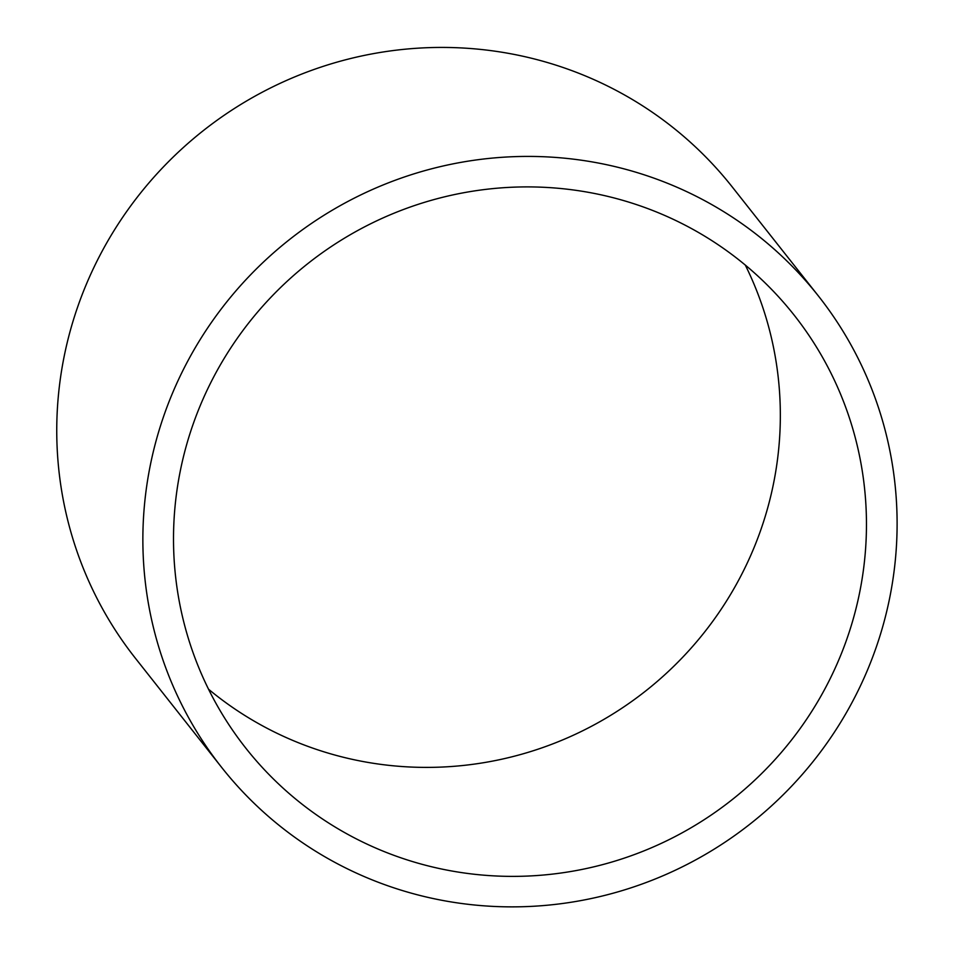 <?xml version="1.0" encoding="UTF-8"?>
<svg xmlns="http://www.w3.org/2000/svg" width="953" height="953" viewBox="0 0 953 953"><rect width="100%" height="100%" fill="white"/><g stroke="black" fill="none" stroke-linecap="round" stroke-linejoin="round"><path stroke-width="1.43" d="M745.306 265.077A349.346 341.841 -38.3 0 1 645.8 690.865A349.346 341.841 -38.3 0 1 208.54 689.222M180.331 470.722A349.346 341.841 -38.3 0 1 441.096 197.688A349.346 341.841 -38.3 0 1 794.087 315.062A349.346 341.841 -38.3 0 1 731.916 799.853A349.346 341.841 -38.3 0 1 245.886 748.236A349.346 341.841 -38.3 0 1 180.331 470.722M150.288 465.338A380.247 372.075 141.7 0 0 221.644 767.391A380.247 372.075 141.7 0 0 750.666 823.571A380.247 372.075 141.7 0 0 818.329 295.895A380.247 372.075 141.7 0 0 434.115 168.157A380.247 372.075 141.7 0 0 150.288 465.338M818.329 295.895L732.214 186.907A380.247 372.075 141.7 0 0 348 59.169A380.247 372.075 141.7 0 0 64.173 356.351A380.247 372.075 141.7 0 0 135.529 658.404L221.644 767.391"/></g></svg>
